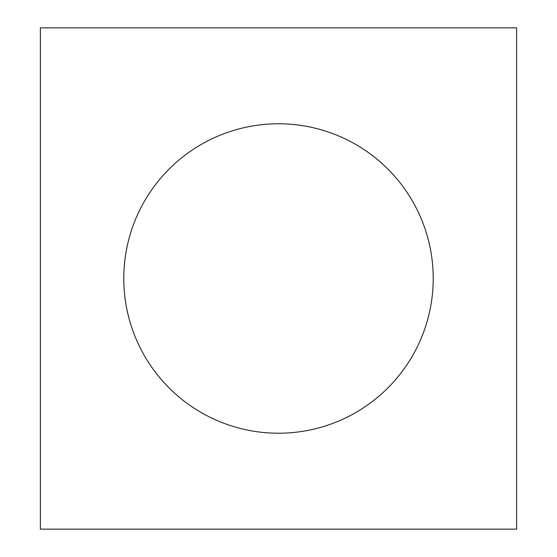<?xml version="1.0" encoding="UTF-8"?>
<svg xmlns="http://www.w3.org/2000/svg" width="557" height="557" viewBox="0 0 557 557"><rect width="100%" height="100%" fill="white"/><g stroke="black" fill="none" stroke-linecap="round" stroke-linejoin="round"><path stroke-width="0.84" d="M123.779 278.5A154.721 154.721 0 0 0 278.5 433.221A154.721 154.721 0 0 0 433.221 278.5A154.721 154.721 0 0 0 278.5 123.779A154.721 154.721 0 0 0 123.779 278.5M516.618 27.85L40.383 27.85L40.383 529.15L516.618 529.15L516.618 27.85"/></g></svg>

